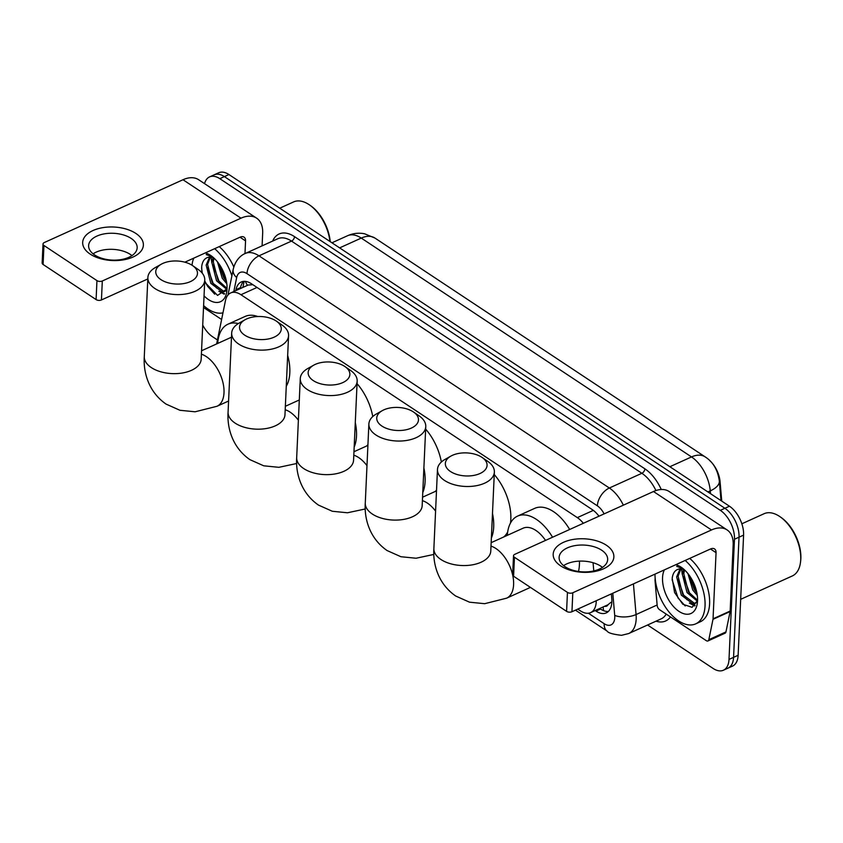 <?xml version="1.0" encoding="UTF-8"?>
<svg xmlns="http://www.w3.org/2000/svg" width="843" height="843" viewBox="0 0 843 843"><rect width="100%" height="100%" fill="white"/><g stroke="black" fill="none" stroke-linecap="round" stroke-linejoin="round"><path stroke-width="1.26" d="M604.663 606.265A7.598 4.289 -114.4 0 0 607.961 604.758L610.954 602.323A22.782 9.958 175.1 0 0 611.828 602.566M607.961 604.758A22.782 12.866 65.6 0 1 607.74 604.863L590.616 612.619A22.782 12.866 -114.4 0 0 596.243 600.732M709.764 460.626A20.506 11.581 65.6 0 1 720.08 481.722L721.745 501.1M252.847 284.692L248.127 285.05L230.687 292.942A22.782 12.866 -114.4 0 0 225.46 300.614L216.64 343.923M583.335 523.292A22.782 12.866 -114.4 0 0 577.329 517.623L240.95 294.723A22.782 12.866 -114.4 0 0 230.687 292.942M593.778 570.943L593.072 562.724M577.74 609.11L580.353 610.838A22.782 12.866 -114.4 0 0 590.616 612.619M204.554 183.648A22.782 12.866 65.6 0 1 209.559 176.904A22.782 12.866 65.6 0 1 219.823 178.684L720.322 510.342A22.782 12.866 65.6 0 1 734.464 539.257L729.005 659.426L733.568 657.35A22.782 12.866 65.6 0 1 727.962 668.162A22.782 12.866 65.6 0 0 733.568 657.35L739.026 537.191L733.568 657.35L738.131 655.285A22.782 12.866 65.6 0 1 732.535 666.096L723.399 670.227A22.782 12.866 65.6 0 1 713.136 668.457L647.572 625M720.322 510.342L724.885 508.276A22.782 12.866 65.6 0 1 739.026 537.191A22.782 12.866 65.6 0 0 724.885 508.276L224.386 176.608L724.885 508.276L729.448 506.211A22.782 12.866 65.6 0 1 743.589 535.126L738.131 655.285M209.559 176.904L214.133 174.838A22.782 12.866 65.6 0 1 224.386 176.608A22.782 12.866 65.6 0 0 214.133 174.838L218.695 172.773A22.782 12.866 65.6 0 1 228.948 174.543L729.448 506.211M690.259 594.052A30.369 17.155 65.6 0 1 688.046 590.416A30.369 17.155 65.6 0 0 690.259 594.052M682.335 574.536A30.369 17.155 65.6 0 1 681.724 568.93A30.369 17.155 65.6 0 0 682.335 574.536M219.76 282.268A30.369 17.155 65.6 0 1 217.547 278.633A30.369 17.155 65.6 0 0 219.76 282.268M211.835 262.763A30.369 17.155 65.6 0 1 211.224 257.147A30.369 17.155 65.6 0 0 211.835 262.763M217.452 339.971L212.647 336.789A22.782 12.866 65.6 0 1 202.72 325.071M729.005 659.426A22.782 12.866 65.6 0 1 723.399 670.227M595.169 610.564L595.99 611.112A22.782 12.866 -114.4 0 0 606.254 612.882A22.782 12.866 -114.4 0 0 611.776 598.635L611.365 593.883M598.983 516.211A22.782 12.866 -114.4 0 0 592.25 509.604L251.477 283.785A22.782 12.866 -114.4 0 0 241.224 282.005A22.782 12.866 -114.4 0 0 235.998 289.676L235.798 290.635M608.361 611.46A22.782 12.866 65.6 0 1 600.564 609.046L599.731 608.488M240.36 288.559L240.561 287.611A22.782 12.866 65.6 0 1 243.68 281.372M90.201 254.112A30.369 16.765 -177.4 0 1 93.025 230.518A30.369 16.765 -177.4 0 1 135.86 233.437A30.369 16.765 -177.4 0 1 133.025 257.031A30.369 16.765 -177.4 0 1 90.201 254.112M131.16 238.421A24.299 13.414 2.6 0 0 104.637 233.806A24.299 13.414 2.6 0 0 88.62 245.587A24.299 13.414 2.6 0 0 94.627 254.965A24.299 13.414 2.6 0 0 121.16 259.581A24.299 13.414 2.6 0 0 137.167 247.8A24.299 13.414 2.6 0 0 131.16 238.421M93.088 253.838A24.299 13.414 -177.4 0 1 130.433 254.481A24.299 13.414 -177.4 0 1 131.972 255.598M221.614 319.497L203.521 307.505M262.099 245.861L262.668 233.132A30.369 18.62 123.5 0 0 256.62 218.158A30.369 18.62 123.5 0 0 240.993 218.179L102.309 280.982L101.445 299.95L147.81 278.949M256.62 218.158L198.621 179.717A30.369 18.62 123.5 0 0 182.994 179.738L44.3 242.542A3.793 2.097 2.6 0 0 43.014 244.027A3.793 2.097 2.6 0 0 43.952 245.492L43.088 264.47A3.793 2.097 -177.4 0 1 42.15 263.005L43.014 244.027M101.445 299.95A3.793 2.097 -177.4 0 1 96.091 299.581L96.956 280.614L43.952 245.492M96.956 280.614A3.793 2.097 2.6 0 0 102.309 280.982M96.091 299.581L43.088 264.47M184.859 262.184L240.129 237.146A7.598 4.658 -56.5 0 1 244.038 237.146A7.598 4.658 -56.5 0 1 245.555 240.887L244.976 253.617M220.329 269.012A36.449 20.59 65.6 0 1 219.359 266.377M222.973 312.837A37.967 21.454 65.6 0 1 203.606 305.598M212.173 256.535L206.208 254.607L212.584 256.862M201.856 272.711L201.698 266.557C202.404 261.098 204.754 257.969 208.758 257.189A18.978 10.727 65.6 0 1 213.785 257.905M192.078 265.26A26.576 15.016 65.6 0 1 193.869 258.095M205.313 252.921A26.576 15.016 65.6 0 1 210.919 255.608A26.576 15.016 65.6 0 1 227.041 289.096A26.576 15.016 65.6 0 1 226.893 290.898A26.576 15.016 65.6 0 1 204.048 295.882M210.381 257.073L207.578 264.449L212.246 282.711L223.795 291.425L225.081 291.235M209.57 257.083L206.145 265.092L210.824 283.353L222.373 292.068L224.396 291.615L226.978 289.128M214.048 258.148L213.279 261.857L217.958 280.129L227.062 288.464M213.089 257.621L211.856 262.51L216.535 280.772L226.82 289.402M224.396 291.615L226.546 290.561M219.011 263.912L223.669 277.537L226.419 281.267M217.462 261.846L222.236 278.19L226.809 283.754M204.68 282.11L217.568 295.419L227.052 288.801M214.67 248.674A37.967 21.454 65.6 0 1 231.878 275.914M219.233 246.609A37.967 21.454 65.6 0 1 233.817 266.957M279.739 208.2L293.617 201.92A34.173 19.305 65.6 0 1 309.476 204.902A34.173 19.305 65.6 0 1 329.961 241.477M309.476 204.902L310.54 205.639A32.656 18.451 65.6 0 1 330.224 241.656M218.885 291.278L224.185 294.154M219.159 264.122L224.67 278.475L226.346 280.888M213.205 264.987L218.969 281.067L222.215 285.408M207.494 267.568L213.258 283.648L216.514 287.99M220.95 291.963L224.617 293.754M201.603 267.937L202.299 273.237M204.733 280.888L207.557 286.23L214.733 294.186M160.918 279.623A20.885 11.528 2.6 0 0 190.191 281.699A20.885 11.528 2.6 0 0 192.583 265.598A20.885 11.528 2.6 0 0 192.299 265.408A20.885 11.528 2.6 0 0 161.319 264.186A20.885 11.528 2.6 0 0 160.918 279.623M197.726 269.149A28.472 15.722 -177.4 0 1 198.105 269.412A28.472 15.722 -177.4 0 1 204.765 280.129A28.472 15.722 -177.4 0 1 185.997 293.944A28.472 15.722 -177.4 0 1 154.922 288.538A28.472 15.722 -177.4 0 1 147.873 277.547A28.472 15.722 -177.4 0 1 155.481 267.473L161.319 264.186M287.674 355.388A41.76 23.593 65.6 0 1 289.823 372.711A41.76 23.593 65.6 0 1 286.272 386.263M217.736 343.428A41.76 23.593 65.6 0 1 227.979 324.197A41.76 23.593 65.6 0 1 238.337 323.564M227.979 324.197L245.102 316.452A41.76 23.593 65.6 0 1 257.737 316.525M244.712 335.156A20.885 11.528 2.6 0 0 273.996 337.232A20.885 11.528 2.6 0 0 276.388 321.13A20.885 11.528 2.6 0 0 276.104 320.941A20.885 11.528 2.6 0 0 245.123 319.708A20.885 11.528 2.6 0 0 244.712 335.156M281.52 324.681A28.472 15.722 -177.4 0 1 281.91 324.945A28.472 15.722 -177.4 0 1 288.569 335.662A28.472 15.722 -177.4 0 1 269.802 349.476A28.472 15.722 -177.4 0 1 238.717 344.06A28.472 15.722 -177.4 0 1 231.677 333.08A28.472 15.722 -177.4 0 1 239.275 323.006L245.123 319.708M355.282 422.522A41.76 23.593 65.6 0 1 356.505 436A41.76 23.593 65.6 0 1 354.165 447.117M367.938 444.693A41.76 23.593 65.6 0 1 366.536 446.042M357.053 383.618A41.76 23.593 65.6 0 1 372.764 416.568M313.311 380.614A20.885 11.528 2.6 0 0 342.595 382.69A20.885 11.528 2.6 0 0 344.987 366.589A20.885 11.528 2.6 0 0 344.703 366.399A20.885 11.528 2.6 0 0 313.722 365.167A20.885 11.528 2.6 0 0 313.311 380.614M350.119 370.14A28.472 15.722 -177.4 0 1 350.509 370.404A28.472 15.722 -177.4 0 1 357.169 381.12A28.472 15.722 -177.4 0 1 338.401 394.935A28.472 15.722 -177.4 0 1 307.316 389.519A28.472 15.722 -177.4 0 1 300.277 378.539A28.472 15.722 -177.4 0 1 307.874 368.465L313.722 365.167M423.881 467.981A41.76 23.593 65.6 0 1 425.104 481.458A41.76 23.593 65.6 0 1 422.764 492.575M436.537 490.152A41.76 23.593 65.6 0 1 435.146 491.501M425.652 429.076A41.76 23.593 65.6 0 1 441.363 462.027M381.911 426.073A20.885 11.528 2.6 0 0 411.194 428.149A20.885 11.528 2.6 0 0 413.586 412.048A20.885 11.528 2.6 0 0 413.302 411.858A20.885 11.528 2.6 0 0 382.322 410.625A20.885 11.528 2.6 0 0 381.911 426.073M418.718 415.599A28.472 15.722 -177.4 0 1 419.108 415.862A28.472 15.722 -177.4 0 1 425.768 426.579A28.472 15.722 -177.4 0 1 407 440.394A28.472 15.722 -177.4 0 1 375.915 434.977A28.472 15.722 -177.4 0 1 368.876 423.997A28.472 15.722 -177.4 0 1 376.473 413.924L382.322 410.625M492.481 513.44A41.76 23.593 65.6 0 1 493.703 526.917A41.76 23.593 65.6 0 1 491.364 538.034M494.251 474.535A41.76 23.593 65.6 0 1 510.826 519.162A41.76 23.593 65.6 0 1 510.447 523.113M507.676 531.975A41.76 23.593 65.6 0 1 503.745 536.959M450.51 471.532A20.885 11.528 2.6 0 0 479.793 473.608A20.885 11.528 2.6 0 0 482.185 457.507A20.885 11.528 2.6 0 0 481.901 457.317A20.885 11.528 2.6 0 0 450.921 456.084A20.885 11.528 2.6 0 0 450.51 471.532M487.328 461.058A28.472 15.722 -177.4 0 1 487.707 461.321A28.472 15.722 -177.4 0 1 494.367 472.038A28.472 15.722 -177.4 0 1 475.6 485.842A28.472 15.722 -177.4 0 1 444.514 480.436A28.472 15.722 -177.4 0 1 437.475 469.456A28.472 15.722 -177.4 0 1 445.072 459.382L450.921 456.084M579.447 561.122A41.76 23.593 65.6 0 1 579.426 564.62A41.76 23.593 65.6 0 1 578.488 571.47M545.516 540.416A28.472 16.091 -114.4 0 0 523.06 528.213L491.163 542.66M507.338 535.337A41.76 23.593 65.6 0 1 517.57 516.106A41.76 23.593 65.6 0 1 552.555 537.233M517.57 516.106L534.694 508.361A41.76 23.593 65.6 0 1 569.668 529.478M560.7 565.895A30.369 16.765 -177.4 0 1 563.524 542.302A30.369 16.765 -177.4 0 1 606.359 545.221A30.369 16.765 -177.4 0 1 603.525 568.804A30.369 16.765 -177.4 0 1 560.7 565.895M601.66 550.205A24.299 13.414 2.6 0 0 575.137 545.59A24.299 13.414 2.6 0 0 559.12 557.371A24.299 13.414 2.6 0 0 565.126 566.749A24.299 13.414 2.6 0 0 591.66 571.364A24.299 13.414 2.6 0 0 607.666 559.583A24.299 13.414 2.6 0 0 601.66 550.205M563.588 565.621A24.299 13.414 -177.4 0 1 600.933 566.254A24.299 13.414 -177.4 0 1 602.471 567.381M712.988 619.32A3.793 2.15 -114.4 0 0 713.052 618.804L730.164 611.049A3.793 2.15 65.6 0 1 730.101 611.575L712.988 619.32L708.837 639.668A3.793 2.15 -114.4 0 1 707.972 640.943A3.793 2.15 -114.4 0 1 706.265 640.648L659.511 609.668A3.793 2.15 -114.4 0 1 657.171 605.422L655.064 580.943A3.793 2.15 -114.4 0 1 655.043 580.363L655.148 578.15M730.164 611.049L733.168 544.915A30.369 18.62 123.5 0 0 727.119 529.941A30.369 18.62 123.5 0 0 711.492 529.962L572.808 592.755L571.944 611.733L710.628 548.93A7.598 4.658 -56.5 0 1 714.537 548.93A7.598 4.658 -56.5 0 1 716.055 552.671L713.052 618.804M730.101 611.575L725.96 631.913A3.793 2.15 65.6 0 1 725.096 633.188L707.972 640.943M727.119 529.941L669.121 491.501A30.369 18.62 123.5 0 0 653.494 491.522L514.799 554.325A3.793 2.097 2.6 0 0 513.513 555.811A3.793 2.097 2.6 0 0 514.451 557.276L513.587 576.243A3.793 2.097 -177.4 0 1 512.649 574.778L513.513 555.811M571.944 611.733A3.793 2.097 -177.4 0 1 566.591 611.365L567.444 592.397L514.451 557.276M567.444 592.397A3.793 2.097 2.6 0 0 572.808 592.755M566.591 611.365L513.587 576.243M741.84 523.788L764.116 513.703A34.173 19.305 65.6 0 1 779.975 516.685L781.039 517.423A32.656 18.451 65.6 0 1 800.85 558.561A32.656 18.451 65.6 0 1 800.671 560.774L800.523 562.06A34.173 19.305 65.6 0 1 792.304 575.959L740.67 599.331M779.975 516.685A34.173 19.305 65.6 0 1 800.713 559.741A34.173 19.305 65.6 0 1 800.523 562.06M690.828 580.795A36.449 20.59 65.6 0 1 689.859 578.161M685.169 560.458A37.967 21.454 65.6 0 1 705.043 605.843A37.967 21.454 65.6 0 1 695.707 623.862A37.967 21.454 65.6 0 1 669.057 612.039A37.967 21.454 65.6 0 1 655 574.125M689.732 558.393A37.967 21.454 65.6 0 1 709.606 603.778A37.967 21.454 65.6 0 1 700.27 621.797L695.707 623.862M682.672 568.319L676.708 566.391L683.083 568.646M697.551 600.585L692.071 607.329L682.788 604.22L674.59 592.555L672.198 578.34C672.893 572.871 675.254 569.752 679.258 568.972A18.978 10.727 65.6 0 1 684.284 569.689M675.812 564.705A26.576 15.016 65.6 0 1 681.418 567.392A26.576 15.016 65.6 0 1 697.54 600.88A26.576 15.016 65.6 0 1 697.393 602.682A26.576 15.016 65.6 0 1 678.309 610.912A26.576 15.016 65.6 0 1 662.545 577.687A26.576 15.016 65.6 0 1 664.358 569.879M680.881 568.856L678.078 576.233L682.746 594.494L694.295 603.209L695.58 603.019M680.069 568.867L676.644 576.875L681.323 595.137L692.872 603.851L694.895 603.398L697.477 600.911M684.548 569.931L683.778 573.64L688.457 591.912L697.561 600.248M683.589 569.404L682.356 574.294L687.034 592.555L697.319 601.185M694.895 603.398L697.045 602.345M689.511 575.695L694.168 589.32L696.919 593.05M687.962 573.63L692.735 589.974L697.309 595.537M689.384 603.061L694.685 605.938M689.658 575.895L695.169 590.258L696.845 592.671M683.705 576.77L689.469 592.85L692.714 597.192M677.993 579.352L683.757 595.432L687.013 599.773M691.45 603.746L695.117 605.537M672.103 579.721L678.057 598.014L685.233 605.969M720.08 481.722L719.416 482.027M247.473 285.345A22.782 14.816 -168.5 0 1 245.482 281.404M603.166 606.939A22.782 13.973 123.5 0 0 603.651 610.68M257.01 287.452L240.95 294.723M593.335 510.373L577.329 517.623M705.191 456.906A26.576 16.291 123.5 0 0 691.513 456.927L361.268 238.084A26.576 16.291 -56.5 0 1 374.945 238.063L705.191 456.906C713.094 461.953 717.804 469.994 719.332 481.026A26.576 11.623 175.1 0 1 710.259 490.879A30.369 17.155 -114.4 0 0 691.513 456.927L669.869 466.727M339.624 247.884L361.268 238.084A30.369 17.155 -114.4 0 0 347.59 235.713L331.942 242.795M710.501 493.65L710.259 490.879L707.92 491.943M228.948 174.543L219.823 178.684M743.589 535.126L734.464 539.257M588.382 613.23L604.178 623.704A15.185 8.578 -114.4 0 0 614.758 617.677A15.185 8.578 -114.4 0 0 614.705 615.379L612.798 593.23M633.43 583.893L636.065 614.547A30.369 17.155 65.6 0 1 636.17 619.131A30.369 17.155 65.6 0 1 628.699 633.546L661.228 618.815A30.369 17.155 -114.4 0 0 666.202 614.104M657.129 605L636.065 614.547A15.185 6.639 175.1 0 1 614.705 615.379M272.637 241.087A34.173 19.305 65.6 0 1 294.513 236.641L644.884 468.824A34.173 19.305 65.6 0 1 661.26 489.509M670.448 616.918A34.173 19.305 65.6 0 1 656.033 621.175M245.302 253.458A30.369 17.155 65.6 0 1 258.98 255.829L291.509 241.098A30.369 17.155 -114.4 0 0 277.832 238.727L245.302 253.458C241.836 254.755 235.524 259.338 233.205 269.381L227.989 295.018M604.104 513.893A15.185 8.578 -114.4 0 0 597.36 505.832L246.999 273.648A15.185 9.315 -56.5 0 1 258.98 255.829L609.352 488.013L641.881 473.281L291.509 241.098A3.793 2.329 123.5 0 0 294.513 236.641M597.36 505.832A15.185 9.315 -56.5 0 1 609.352 488.013A30.369 17.155 65.6 0 1 623.346 505.178M655.938 490.563A30.369 17.155 -114.4 0 0 641.881 473.281A3.793 2.329 123.5 0 0 644.884 468.824M246.999 273.648A15.185 8.578 -114.4 0 0 236.672 277.579L233.827 291.52M236.672 277.579A15.185 9.874 -168.5 0 1 233.205 269.381M575.453 610.142L607.213 631.186A15.185 9.315 -56.5 0 1 604.178 623.704M240.561 287.611L235.998 289.676M600.564 609.046L595.99 611.112M240.993 218.179L182.994 179.738M245.555 240.887L240.002 237.21M228.59 401.026L216.999 406.273L195.081 411.795L179.928 410.278L166.082 404.103C147.968 391.5 143.236 371.352 144.29 356.6A28.472 15.722 2.6 0 0 151.329 367.59A28.472 15.722 2.6 0 0 182.415 372.996A28.472 15.722 2.6 0 0 201.171 359.192L204.765 280.129M216.999 406.273A28.472 16.091 -114.4 0 0 224.006 392.764A28.472 16.091 -114.4 0 0 206.324 356.621A28.472 16.091 -114.4 0 0 201.403 354.197M296.673 463.513L278.875 467.317L263.733 465.81L249.876 459.635C231.762 447.032 227.03 426.885 228.084 412.132A28.472 15.722 2.6 0 0 235.134 423.123A28.472 15.722 2.6 0 0 266.209 428.529A28.472 15.722 2.6 0 0 284.976 414.724L288.569 335.662M298.38 420.193A28.472 16.091 -114.4 0 0 290.129 412.153A28.472 16.091 -114.4 0 0 285.197 409.73M365.272 508.972L347.474 512.776L332.332 511.269L318.475 505.094C300.361 492.491 295.63 472.343 296.683 457.591A28.472 15.722 2.6 0 0 303.733 468.582A28.472 15.722 2.6 0 0 334.808 473.987A28.472 15.722 2.6 0 0 353.575 460.183L357.169 381.12M366.979 465.652A28.472 16.091 -114.4 0 0 358.728 457.612A28.472 16.091 -114.4 0 0 353.807 455.188M433.871 554.431L416.073 558.235L400.931 556.728L387.085 550.553C368.971 537.95 364.229 517.802 365.282 503.05A28.472 15.722 2.6 0 0 372.332 514.04A28.472 15.722 2.6 0 0 403.407 519.446A28.472 15.722 2.6 0 0 422.174 505.642L425.768 426.579M435.589 511.111A28.472 16.091 -114.4 0 0 427.327 503.071A28.472 16.091 -114.4 0 0 422.406 500.647M530.416 587.402L506.601 598.182L484.683 603.693L469.53 602.187L455.684 596.012C437.57 583.409 432.828 563.261 433.882 548.508A28.472 15.722 2.6 0 0 440.931 559.499A28.472 15.722 2.6 0 0 472.017 564.905A28.472 15.722 2.6 0 0 490.774 551.09L494.367 472.038M512.649 574.937A28.472 16.091 -114.4 0 0 495.926 548.53A28.472 16.091 -114.4 0 0 491.005 546.106M506.601 598.182A28.472 16.091 -114.4 0 0 513.598 584.673A28.472 16.091 -114.4 0 0 512.723 575.253M711.492 529.962L653.494 491.522M716.055 552.671L710.501 548.993M708.837 639.668L725.96 631.913M244.143 281.341L242.9 287.41M374.945 238.063L364.545 233.764C358.718 232.647 353.069 233.29 347.59 235.713M719.332 481.026L721.018 500.616M607.213 631.186C608.225 632.956 612.987 634.326 621.512 635.316L628.699 633.546M192.583 265.598L198.105 269.412M144.29 356.6L147.873 277.547M201.024 360.456L201.171 359.192M231.488 337.2L201.561 350.751M276.388 321.13L281.91 324.945M228.084 412.132L231.677 333.08M284.829 415.989L284.976 414.724M299.307 399.972L285.356 406.284M344.987 366.589L350.509 370.404M296.683 457.591L300.277 378.539M353.428 461.448L353.575 460.183M367.906 445.431L353.955 451.743M413.586 412.048L419.108 415.862M365.282 503.05L368.876 423.997M422.027 506.906L422.174 505.642M436.505 490.889L422.554 497.201M482.185 457.507L487.707 461.321M433.882 548.508L437.475 469.456M490.626 552.365L490.774 551.09"/></g></svg>
